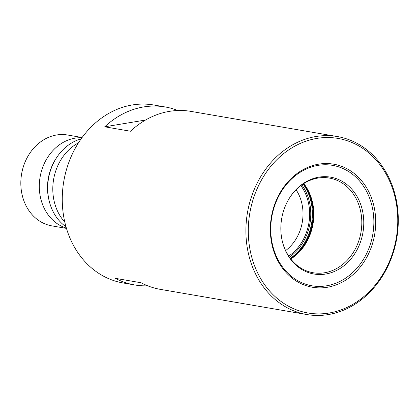 <?xml version="1.0" encoding="UTF-8"?>
<svg xmlns="http://www.w3.org/2000/svg" width="419" height="419" viewBox="0 0 419 419"><rect width="100%" height="100%" fill="white"/><g stroke="black" fill="none" stroke-linecap="round" stroke-linejoin="round"><path stroke-width="0.63" d="M329.135 313.024A88.561 74.294 99.8 0 0 397.521 213.344A88.561 74.294 99.8 0 0 316.926 138.396A88.561 74.294 99.8 0 0 248.535 238.076A88.561 74.294 99.8 0 0 329.135 313.024M328.328 314.569A90.295 75.745 99.8 0 0 398.05 212.946A90.295 75.745 99.8 0 0 337.4 136.563A90.295 75.745 99.8 0 0 315.879 136.531A90.295 75.745 99.8 0 0 246.152 238.16A90.295 75.745 99.8 0 0 306.808 314.538A90.295 75.745 99.8 0 0 328.328 314.569M318.723 164.154A62.436 52.38 99.8 0 0 270.512 234.431A62.436 52.38 99.8 0 0 327.333 287.266A62.436 52.38 99.8 0 0 375.544 216.995A62.436 52.38 99.8 0 0 318.723 164.154M318.094 165.358A61.09 51.249 99.8 0 0 270.92 234.116A61.09 51.249 99.8 0 0 326.521 285.816A61.09 51.249 99.8 0 0 373.696 217.058A61.09 51.249 99.8 0 0 318.094 165.358M318.922 177.143A49.138 41.219 99.8 0 0 289.953 197.281A49.138 41.219 99.8 0 0 282.359 241.464A49.138 41.219 99.8 0 0 325.694 274.031A49.138 41.219 99.8 0 0 363.64 218.728A49.138 41.219 99.8 0 0 318.922 177.143M282.296 241.197A48.028 40.292 99.8 0 0 313.14 272.743A48.028 40.292 99.8 0 0 324.589 272.759A48.028 40.292 99.8 0 0 361.738 225.469A48.028 40.292 99.8 0 0 329.413 178.075A48.028 40.292 99.8 0 0 317.969 178.059A48.028 40.292 99.8 0 0 289.807 197.511M82.093 137.511L67.543 135.007A46.106 38.679 99.8 0 0 20.95 186.884A46.106 38.679 99.8 0 0 51.919 225.888L66.469 228.392M81.92 137.746A46.106 38.679 99.8 0 0 39.428 190.064A46.106 38.679 99.8 0 0 66.385 228.109M81.113 138.867A47.981 40.25 99.8 0 0 56.586 157.696L55.984 158.623A45.76 38.391 99.8 0 0 47.619 191.373A45.76 38.391 99.8 0 0 48.908 199.774L49.164 200.842A47.981 40.25 99.8 0 0 65.998 226.784M56.586 157.696A47.981 40.25 99.8 0 0 47.818 192.038A47.981 40.25 99.8 0 0 49.164 200.842M78.442 142.853A48.028 40.292 99.8 0 0 52.93 192.929A48.028 40.292 99.8 0 0 64.814 222.138M177.85 110.511A90.295 75.745 99.8 0 0 165.201 106.96L153.763 104.996A90.295 75.745 99.8 0 0 62.515 206.588A90.295 75.745 99.8 0 0 123.165 282.972L134.604 284.936A90.295 75.745 99.8 0 0 147.718 285.816M306.808 314.538L160.367 289.367A90.295 75.745 -80.2 0 1 141.088 282.757L115.325 278.331A90.295 75.745 99.8 0 0 134.604 284.936M165.201 106.96A90.295 75.745 99.8 0 0 104.729 126.805L130.492 131.236A90.295 75.745 -80.2 0 1 190.964 111.391L337.4 136.563M104.729 126.805L145.534 120.033M285.622 250.593A41.303 34.651 99.8 0 0 296.081 189.765M288.722 256.109A46.106 38.679 99.8 0 0 300.842 185.601M290.807 259.01A48.028 40.292 99.8 0 0 303.775 183.564M289.419 257.14A47.452 39.805 99.8 0 0 301.842 184.863M290.304 258.355A48.604 40.774 99.8 0 0 303.084 184.014M290.613 258.759A48.604 40.774 99.8 0 0 303.508 183.737M290.66 258.822A48.567 40.743 99.8 0 0 303.576 183.695"/></g></svg>
